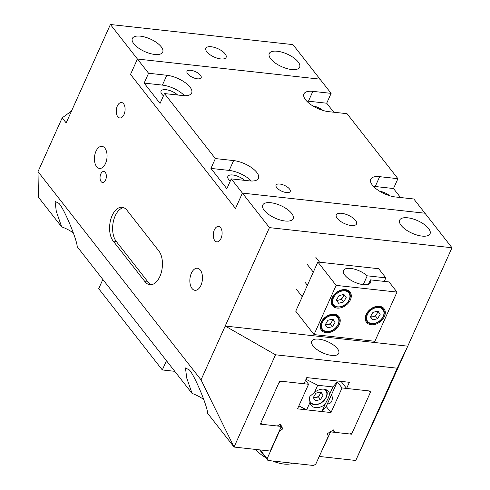 <?xml version="1.0" encoding="UTF-8"?>
<svg xmlns="http://www.w3.org/2000/svg" width="490" height="490" viewBox="0 0 490 490"><rect width="100%" height="100%" fill="white"/><g stroke="black" fill="none" stroke-linecap="round" stroke-linejoin="round"><path stroke-width="0.73" d="M113.202 241.074A18.504 10.4 96.3 0 1 112.161 215.539A18.504 10.4 96.3 0 1 122.139 207.301A18.504 10.4 96.3 0 1 127.02 210.32L158.827 250.941A18.504 10.4 96.3 0 1 161.388 272.164A18.504 10.4 96.3 0 1 149.891 284.714A18.504 10.4 96.3 0 1 145.009 281.701L113.202 241.074L116.24 241.405A18.504 10.4 96.3 0 1 115.199 215.876A18.504 10.4 96.3 0 1 123.639 207.668M105.583 180.032A5.549 3.118 -83.7 0 0 103.806 171.469A5.549 3.118 -83.7 0 0 100.811 173.938A5.549 3.118 -83.7 0 0 102.594 182.507A5.549 3.118 -83.7 0 0 105.583 180.032M200.937 285.364A11.105 6.241 -83.7 0 0 197.384 268.232A11.105 6.241 -83.7 0 0 191.394 273.175A11.105 6.241 -83.7 0 0 194.953 290.307A11.105 6.241 -83.7 0 0 200.937 285.364M105.515 163.482A11.105 6.241 -83.7 0 0 101.957 146.351A11.105 6.241 -83.7 0 0 95.973 151.294A11.105 6.241 -83.7 0 0 99.525 168.425A11.105 6.241 -83.7 0 0 105.515 163.482M221.033 238.416A7.773 4.367 -83.7 0 0 218.546 226.429A7.773 4.367 -83.7 0 0 214.357 229.884A7.773 4.367 -83.7 0 0 216.843 241.876A7.773 4.367 -83.7 0 0 221.033 238.416M124.019 114.507A7.773 4.367 -83.7 0 0 121.532 102.514A7.773 4.367 -83.7 0 0 117.337 105.975A7.773 4.367 -83.7 0 0 119.829 117.968A7.773 4.367 -83.7 0 0 124.019 114.507M225.118 53.845A11.105 4.575 24.2 0 0 214.461 47.408A11.105 4.575 24.2 0 0 205.861 48.29A11.105 4.575 24.2 0 0 206.86 51.836A11.105 4.575 24.2 0 0 217.523 58.273A11.105 4.575 24.2 0 0 226.117 57.391A11.105 4.575 24.2 0 0 225.118 53.845M355.532 220.414A11.105 4.575 24.2 0 0 344.874 213.977A11.105 4.575 24.2 0 0 336.275 214.859A11.105 4.575 24.2 0 0 337.279 218.399A11.105 4.575 24.2 0 0 347.937 224.843A11.105 4.575 24.2 0 0 356.53 223.961A11.105 4.575 24.2 0 0 355.532 220.414M313.067 345.934A14.804 6.101 -155.8 0 1 311.732 341.205A14.804 6.101 -155.8 0 1 323.192 340.036A14.804 6.101 -155.8 0 1 337.408 348.617A14.804 6.101 -155.8 0 1 338.737 353.345A14.804 6.101 -155.8 0 1 327.277 354.521A14.804 6.101 -155.8 0 1 313.067 345.934M71.497 111.059L62.193 117.839L38.006 171.659L201.023 379.866L225.21 326.046L275.515 354.791L234.055 447.052L207.65 413.333C207.276 405.598 194.212 374.648 189.342 369.944L185.483 367.947L186.702 377.949L192.068 393.427L77.236 246.764C76.863 239.034 63.798 208.079 58.923 203.375L55.07 201.378L56.289 211.386L61.654 226.864A20.353 8.391 -155.8 0 1 73.371 232.971M133.837 43.788A16.654 6.866 -155.8 0 1 132.343 38.471A16.654 6.866 -155.8 0 1 145.236 37.148A16.654 6.866 -155.8 0 1 161.222 46.807A16.654 6.866 -155.8 0 1 162.723 52.124A16.654 6.866 -155.8 0 1 149.83 53.447A16.654 6.866 -155.8 0 1 133.837 43.788M192.068 393.427A20.353 8.391 -155.8 0 1 203.791 399.54M264.257 210.357A16.654 6.866 -155.8 0 1 262.756 205.034A16.654 6.866 -155.8 0 1 275.65 203.718A16.654 6.866 -155.8 0 1 291.636 213.371A16.654 6.866 -155.8 0 1 293.136 218.693A16.654 6.866 -155.8 0 1 280.243 220.01A16.654 6.866 -155.8 0 1 264.257 210.357M401.169 225.443A16.654 6.866 -155.8 0 1 399.668 220.126A16.654 6.866 -155.8 0 1 412.568 218.803A16.654 6.866 -155.8 0 1 428.554 228.463A16.654 6.866 -155.8 0 1 430.055 233.779A16.654 6.866 -155.8 0 1 417.162 235.102A16.654 6.866 -155.8 0 1 401.169 225.443M270.756 58.874A16.654 6.866 -155.8 0 1 269.255 53.557A16.654 6.866 -155.8 0 1 282.148 52.234A16.654 6.866 -155.8 0 1 298.141 61.893A16.654 6.866 -155.8 0 1 299.635 67.21A16.654 6.866 -155.8 0 1 286.742 68.533A16.654 6.866 -155.8 0 1 270.756 58.874M225.21 326.046L269.439 227.63L242.403 193.097L424.959 213.217L242.403 193.097L235.494 208.477L242.403 193.097L231.268 178.881L249.526 180.89A18.504 7.632 24.2 0 0 258.451 178.323A18.504 7.632 24.2 0 0 256.785 172.413A18.504 7.632 24.2 0 0 233.62 160.579L215.367 158.564L164.475 93.566L182.727 95.575A18.504 7.632 24.2 0 0 191.657 93.008A18.504 7.632 24.2 0 0 189.991 87.097A18.504 7.632 24.2 0 0 166.827 75.264L148.568 73.249L110.397 24.5L292.953 44.615L331.124 93.37L312.865 91.354A18.504 7.632 24.2 0 0 303.941 93.927A18.504 7.632 24.2 0 0 310.623 104.45A18.504 7.632 24.2 0 0 328.772 111.671L347.024 113.68L397.923 178.685L379.664 176.669A18.504 7.632 24.2 0 0 370.74 179.242A18.504 7.632 24.2 0 0 377.416 189.765A18.504 7.632 24.2 0 0 395.571 196.986L413.823 198.995L451.994 247.75L383.578 399.981L355.758 460.465L397.219 368.198L407.766 346.161L225.21 326.046M235.494 208.477L130.524 74.407L137.433 59.033L319.988 79.147L137.433 59.033L130.524 74.407L235.494 208.477M62.193 117.839L66.168 122.917L110.397 24.5M341.077 381.379L346.608 388.448L349.376 382.298L306.777 377.6L304.014 383.75L279.674 381.067L260.325 424.126L281.315 426.441L270.26 451.045L234.055 447.052L201.023 379.866M319.345 456.215L330.609 431.874L351.599 434.183L370.948 391.13L346.608 388.448M319.547 456.478L355.758 460.465M275.515 354.791L397.219 368.198M269.439 227.63L451.994 247.75M61.654 226.864L38.428 197.201L38.006 171.659M279.778 424.475L281.315 426.441M351.018 433.436L351.599 434.183M151.435 284.684A18.504 10.4 96.3 0 1 148.054 282.032L116.24 241.405M177.643 95.017A10.18 4.196 24.2 0 0 167.99 90.031A10.18 4.196 24.2 0 0 161.069 91.091A10.18 4.196 24.2 0 0 161.988 94.337A10.18 4.196 24.2 0 0 163.446 95.85M244.443 180.332A10.18 4.196 24.2 0 0 234.79 175.346A10.18 4.196 24.2 0 0 227.868 176.406A10.18 4.196 24.2 0 0 228.781 179.652A10.18 4.196 24.2 0 0 230.245 181.165M184.497 95.703A18.504 7.632 24.2 0 0 162.398 85.107L144.146 83.092L160.052 103.408L164.475 93.566M251.297 181.018A18.504 7.632 24.2 0 0 229.198 170.422L210.945 168.407L226.846 188.724L231.268 178.881M289.523 189.011A7.773 3.203 -155.8 0 1 290.221 191.492A7.773 3.203 -155.8 0 1 284.206 192.111A7.773 3.203 -155.8 0 1 276.746 187.603A7.773 3.203 -155.8 0 1 276.042 185.122A7.773 3.203 -155.8 0 1 282.062 184.503A7.773 3.203 -155.8 0 1 289.523 189.011M200.459 75.258A7.773 3.203 -155.8 0 1 201.157 77.739A7.773 3.203 -155.8 0 1 195.143 78.357A7.773 3.203 -155.8 0 1 187.682 73.849A7.773 3.203 -155.8 0 1 186.978 71.368A7.773 3.203 -155.8 0 1 192.999 70.75A7.773 3.203 -155.8 0 1 200.459 75.258M163.721 95.238A10.18 4.196 24.2 0 0 162.698 95.146M230.521 180.553A10.18 4.196 24.2 0 0 229.498 180.461M144.146 83.092L148.568 73.249M210.945 168.407L215.367 158.564M333.751 112.216L326.701 103.212L331.124 93.37M400.551 197.531L393.495 188.528L397.923 178.685M393.495 188.528L375.242 186.512A18.504 7.632 24.2 0 0 373.472 186.384M389.709 195.749A10.18 4.196 24.2 0 0 379.56 191.186M326.701 103.212L308.443 101.197A18.504 7.632 24.2 0 0 306.673 101.069M322.91 110.434A10.18 4.196 24.2 0 0 312.761 105.871M336.465 299.898A4.735 3.399 141.9 0 0 339.049 300.015L341.518 299.372L343.582 302.012L346.197 297.571L343.882 294.41L338.945 295.691L336.324 300.131L338.645 303.292L343.582 302.012M336.691 300.621L339.049 300.015A4.735 3.399 141.9 0 0 342.822 297.154L344.133 294.931L346.197 297.571M343.441 294.521A4.735 3.399 141.9 0 1 342.822 297.154L341.518 299.372M344.133 294.931L343.772 294.441M325.409 324.496A4.735 3.399 141.9 0 0 327.988 324.619L330.456 323.976L332.526 326.616L335.142 322.175L332.82 319.015L327.884 320.288L325.268 324.735L327.59 327.896L332.526 326.616M325.63 325.225L327.988 324.619A4.735 3.399 141.9 0 0 331.767 321.759L333.071 319.535L335.142 322.175M332.385 319.125A4.735 3.399 141.9 0 1 331.767 321.759L330.456 323.976M333.071 319.535L332.71 319.045M370.489 316.558A4.735 3.399 141.9 0 0 373.074 316.675L375.542 316.032L377.606 318.678L380.222 314.237L377.906 311.07L372.97 312.351L370.354 316.791L372.67 319.952L377.606 318.678M370.716 317.281L373.074 316.675A4.735 3.399 141.9 0 0 376.847 313.814L378.158 311.591L380.222 314.237M377.465 311.187A4.735 3.399 141.9 0 1 376.847 313.814L375.542 316.032M378.158 311.591L377.796 311.101M314.47 392.466L309.858 396.379L309.882 402.664A11.105 7.963 141.9 0 0 311.04 405.248A11.105 7.963 141.9 0 0 325.097 404.342L328.116 398.388L329.684 394.138A11.105 7.963 141.9 0 0 328.527 391.559A11.105 7.963 141.9 0 0 314.47 392.466L317.704 385.263L332.918 386.935L337.273 381.851L326.218 406.455L321.863 411.539L325.097 404.342M329.684 394.138L332.918 386.935M309.882 402.664L306.648 409.867L321.863 411.539M306.017 379.291L317.704 385.263M281.156 426.796L282.797 428.885L280.445 424.064L277.316 426L261.844 424.291L261.017 422.588L278.982 382.61L281.193 381.238L308.578 384.258L297.522 408.856L330.989 412.549L342.045 387.945L337.273 381.851M306.648 409.867L298.857 405.885M331.399 394.922A4.624 2.603 96.3 0 1 331.663 401.304A4.624 2.603 96.3 0 1 329.164 403.362A4.624 2.603 96.3 0 1 327.945 402.609M282.797 428.885L279.668 430.82L267.105 458.763L267.938 460.471L313.576 465.5L315.787 464.128L328.349 436.186L327.173 433.773L333.433 429.902L334.603 432.315L350.08 434.018L352.292 432.646L370.256 392.668L369.429 390.959L342.045 387.945M261.844 424.291L260.827 422.999M260.196 449.936L267.105 458.763M332.949 430.196L334.603 432.315M305.533 380.369L308.578 384.258M267.938 460.471L259.639 449.875M326.218 406.455L330.989 412.549M102.845 279.471L98.698 288.696L162.312 369.95L166.459 360.72L102.845 279.471M174.758 371.322L162.312 369.95M379.432 306.287A11.105 7.963 141.9 0 0 367.904 311.683A11.105 7.963 141.9 0 0 366.545 322.359A11.105 7.963 141.9 0 0 371.138 324.735A11.105 7.963 141.9 0 0 382.672 319.339A11.105 7.963 141.9 0 0 384.031 308.669A11.105 7.963 141.9 0 0 379.432 306.287M345.407 289.627A11.105 7.963 141.9 0 0 333.88 295.023A11.105 7.963 141.9 0 0 332.52 305.699A11.105 7.963 141.9 0 0 337.114 308.075A11.105 7.963 141.9 0 0 348.647 302.679A11.105 7.963 141.9 0 0 350.007 292.009A11.105 7.963 141.9 0 0 345.407 289.627M334.352 314.231A11.105 7.963 141.9 0 0 322.824 319.627A11.105 7.963 141.9 0 0 321.465 330.297A11.105 7.963 141.9 0 0 326.058 332.679A11.105 7.963 141.9 0 0 337.592 327.283A11.105 7.963 141.9 0 0 338.945 316.607A11.105 7.963 141.9 0 0 334.352 314.231M385.863 277.861L367.218 275.809A14.804 6.101 24.2 0 0 353.29 268.863A14.804 6.101 24.2 0 0 343.521 270.474A14.804 6.101 24.2 0 0 354.521 282.105A14.804 6.101 24.2 0 0 370.526 282.608A14.804 6.101 24.2 0 0 370.397 279.87L389.042 281.928L396.992 292.083L374.881 341.291L314.029 334.584L295.74 311.224L317.851 262.015L378.703 268.722L385.863 277.861L384.27 281.401M370.397 279.87L368.394 284.329M367.218 275.809L363.243 284.647M396.992 292.083L336.14 285.376L314.029 334.584M336.14 285.376L317.851 262.015M265.733 457.654A22.203 9.157 -155.8 0 1 255.921 449.465M292.45 463.173A22.203 9.157 -155.8 0 1 272.471 460.968M313.392 397.415A4.735 3.399 141.9 0 0 315.977 397.531L318.445 396.894L320.515 399.534L323.13 395.093L320.809 391.927L315.872 393.207L313.257 397.647L315.578 400.808L320.515 399.534M313.618 398.143L315.977 397.531A4.735 3.399 141.9 0 0 319.756 394.671L321.06 392.453L323.13 395.093M320.368 392.043A4.735 3.399 141.9 0 1 319.756 394.671L318.445 396.894M321.06 392.453L320.699 391.957M148.054 282.032L145.009 281.701M162.398 85.107L166.827 75.264M229.198 170.422L233.62 160.579M375.242 186.512L379.664 176.669M308.443 101.197L312.865 91.354M341.34 290.38A10.18 7.295 -38.1 0 1 349.039 292.273C352.745 296.315 347.82 305.295 340.862 306.807C336.036 307.132 333.421 306.471 333.01 304.823A10.18 7.295 -38.1 0 1 333.176 296.615A10.18 7.295 -38.1 0 1 341.34 290.38M340.96 306.575A9.622 6.897 141.9 0 0 349.946 296.603A9.622 6.897 141.9 0 0 341.561 291.127A9.622 6.897 141.9 0 0 332.581 301.099A9.622 6.897 141.9 0 0 340.96 306.575M340.709 306.716A10.18 7.295 -38.1 0 1 333.01 304.823L331.289 302.618M330.285 314.984A10.18 7.295 -38.1 0 1 337.984 316.877C341.689 320.919 336.765 329.899 329.807 331.412C324.98 331.736 322.365 331.075 321.954 329.427A10.18 7.295 -38.1 0 1 322.12 321.22A10.18 7.295 -38.1 0 1 330.285 314.984M329.905 331.179A9.622 6.897 141.9 0 0 338.89 321.207A9.622 6.897 141.9 0 0 330.505 315.732A9.622 6.897 141.9 0 0 321.52 325.703A9.622 6.897 141.9 0 0 329.905 331.179M329.648 331.32A10.18 7.295 -38.1 0 1 321.954 329.427L320.233 327.222M375.365 307.04A10.18 7.295 -38.1 0 1 383.064 308.933C386.769 312.975 381.845 321.954 374.887 323.467C370.06 323.792 367.445 323.13 367.035 321.483A10.18 7.295 -38.1 0 1 367.2 313.275A10.18 7.295 -38.1 0 1 375.365 307.04M374.985 323.235A9.622 6.897 141.9 0 0 383.97 313.263A9.622 6.897 141.9 0 0 375.591 307.787A9.622 6.897 141.9 0 0 366.606 317.759A9.622 6.897 141.9 0 0 374.985 323.235M374.734 323.376A10.18 7.295 -38.1 0 1 367.035 321.483L365.313 319.278M325.826 389.617A10.18 7.295 -38.1 0 1 325.966 389.789C329.672 393.831 324.754 402.811 317.79 404.324C312.969 404.654 310.348 403.987 309.943 402.339A10.18 7.295 -38.1 0 1 309.643 401.916M310.139 395.822A9.622 6.897 141.9 0 0 317.894 404.091A9.622 6.897 141.9 0 0 326.138 397.17A9.622 6.897 141.9 0 0 324.429 389.244M317.636 404.232A10.18 7.295 -38.1 0 1 309.943 402.339L309.662 401.978M315.86 257.403L319.627 262.211M347.318 290.074L349.039 292.273M307.12 264.251L313.3 272.146M304.805 282.007L307.389 285.303M336.256 314.678L337.984 316.877M296.064 288.855L302.244 296.744M381.343 306.734L383.064 308.933"/></g></svg>
